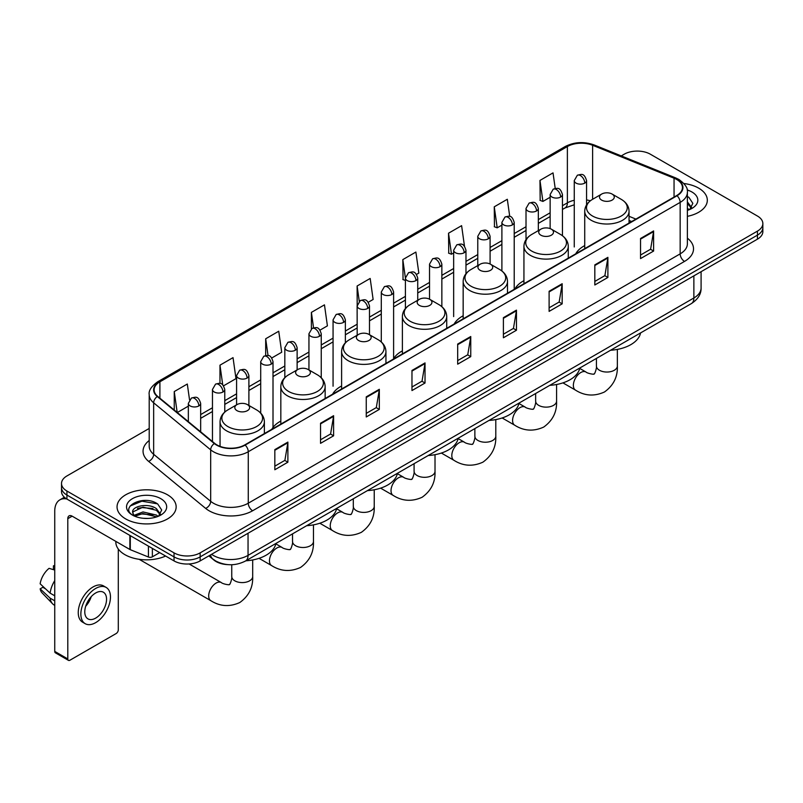 <?xml version="1.0" encoding="UTF-8"?>
<svg xmlns="http://www.w3.org/2000/svg" width="803" height="803" viewBox="0 0 803 803"><rect width="100%" height="100%" fill="white"/><g stroke="black" fill="none" stroke-linecap="round" stroke-linejoin="round"><path stroke-width="1.2" d="M280.829 421.053A32.632 18.84 0 0 0 271.826 429.294M341.606 385.962A32.632 18.84 0 0 0 332.603 394.203M402.383 350.871A32.632 18.84 0 0 0 393.38 359.112M463.16 315.78A32.632 18.84 0 0 0 454.167 324.021M523.937 280.689A32.632 18.84 0 0 0 514.944 288.929M584.725 245.598A32.632 18.84 0 0 0 575.721 253.838M631.559 221.598L629.05 220.584M227.831 564.629A18.469 10.66 180 0 1 213.989 560.113L208.86 555.887M149.207 428.451L66.93 475.948A18.469 10.66 0 0 0 61.52 483.486L61.52 491.536A18.469 10.66 0 0 0 66.93 499.075L174.03 560.906A18.469 10.66 0 0 0 200.158 560.906L757.44 239.164A18.469 10.66 0 0 0 762.85 231.625L762.85 227.6A18.469 10.66 0 0 1 757.44 235.138A18.469 10.66 0 0 0 762.85 227.6L762.85 223.585A18.469 10.66 0 0 0 757.44 216.037L650.34 154.206A18.469 10.66 0 0 0 624.212 154.206L621.261 155.902M61.52 483.486A18.469 10.66 0 0 0 66.93 491.034L174.03 552.865A18.469 10.66 0 0 0 200.158 552.865L200.158 556.891L757.44 235.138L200.158 556.891A18.469 10.66 0 0 1 174.03 556.891A18.469 10.66 0 0 0 200.158 556.891L200.158 560.906M66.93 491.034L66.93 495.049L174.03 556.891L66.93 495.049A18.469 10.66 0 0 1 61.52 487.511A18.469 10.66 0 0 0 66.93 495.049L66.93 499.075M698.66 188.143A29.55 17.064 0 0 0 683.905 183.516A29.55 17.064 0 0 1 698.66 188.143A29.55 17.064 0 0 1 707.323 200.208A29.55 17.064 0 0 0 698.66 188.143M167.506 494.799A29.55 17.064 0 0 0 135.295 491.105A29.55 17.064 0 0 0 117.047 506.864A29.55 17.064 0 0 0 125.71 518.929A29.55 17.064 0 0 0 157.92 522.633A29.55 17.064 0 0 0 176.158 506.864A29.55 17.064 0 0 0 167.506 494.799A29.55 17.064 0 0 0 135.295 491.105A29.55 17.064 0 0 0 117.047 506.864A29.55 17.064 0 0 0 125.71 518.929A29.55 17.064 0 0 0 157.92 522.633A29.55 17.064 0 0 0 176.158 506.864A29.55 17.064 0 0 0 167.506 494.799M676.678 179.47A19.704 11.372 180 0 1 682.45 187.511A19.704 11.372 180 0 1 676.678 195.551L244.785 444.902A19.704 11.372 180 0 1 214.712 443.386L157.689 396.371A19.704 11.372 180 0 1 154.126 389.846A19.704 11.372 180 0 1 159.897 381.806L567.38 146.547A19.704 11.372 180 0 1 592.614 145.273L674.048 178.196A19.704 11.372 180 0 1 676.678 179.47M677.029 179.26A20.195 11.664 0 0 0 674.329 177.955L592.895 145.042A20.195 11.664 0 0 0 567.038 146.347L159.556 381.606A20.195 11.664 0 0 0 157.288 396.531L214.311 443.547A20.195 11.664 0 0 0 245.136 445.103L677.029 195.751A20.195 11.664 0 0 0 677.029 179.26M274.827 449.63L274.827 469.745L287.886 462.197L287.886 442.092L274.827 449.63M274.827 466.172L284.884 460.36L287.835 442.754A4.928 2.841 -120 0 0 287.886 442.092M284.794 460.42L287.886 462.197M320.538 423.241L320.538 443.346L333.596 435.808L333.596 415.693L320.538 423.241M320.538 439.783L330.595 433.971L333.546 416.366A4.928 2.841 -120 0 0 333.596 415.693M330.515 434.021L333.596 435.808M366.258 396.843L366.258 416.958L379.317 409.41L379.317 389.304L366.258 396.843M366.258 413.384L376.316 407.583L379.267 389.967A4.928 2.841 -120 0 0 379.317 389.304M376.226 407.633L379.317 409.41M411.969 370.454L411.969 390.559L425.028 383.021L425.028 362.916L411.969 370.454M411.969 386.996L422.027 381.184L424.978 363.578A4.928 2.841 -120 0 0 425.028 362.916M421.936 381.234L425.028 383.021M640.543 238.491L640.543 258.596L653.602 251.058L653.602 230.943L640.543 238.491M640.543 255.033L650.601 249.221L653.552 231.615A4.928 2.841 -120 0 0 653.602 230.943M650.51 249.271L653.602 251.058M594.822 264.88L594.822 284.985L607.891 277.447L607.891 257.341L594.822 264.88M594.822 281.421L604.89 275.61L607.831 258.004A4.928 2.841 -120 0 0 607.891 257.341M604.8 275.66L607.891 277.447M549.111 291.268L549.111 311.383L562.17 303.845L562.17 283.73L549.111 291.268M549.111 307.81L559.169 302.008L562.12 284.403A4.928 2.841 -120 0 0 562.17 283.73M559.079 302.058L562.17 303.845M503.401 317.667L503.401 337.772L516.459 330.234L516.459 310.129L503.401 317.667M503.401 334.209L513.458 328.397L516.409 310.791A4.928 2.841 -120 0 0 516.459 310.129M513.368 328.447L516.459 330.234M457.68 344.055L457.68 364.171L470.749 356.622L470.749 336.517L457.68 344.055M457.68 360.597L467.747 354.796L470.688 337.19A4.928 2.841 -120 0 0 470.749 336.517M467.657 354.846L470.749 356.622M687.378 216.338A29.55 17.064 0 0 0 707.323 200.208A29.55 17.064 0 0 1 687.378 216.338M200.158 552.865L757.44 231.123A18.469 10.66 0 0 0 762.85 223.585M271.805 357.957L281.692 352.246L278.741 331.237L265.683 338.776L265.683 355.588M223.565 385.811L235.982 378.645L233.031 357.636L219.972 365.174L219.972 383.473M189.528 399.774L187.31 384.025L174.251 391.563L174.251 410.022M416.526 274.405L418.835 273.07L415.884 252.062L402.825 259.6L403.036 279.585M464.485 246.21L461.605 225.663L448.536 233.211L448.747 253.196M509.724 216.449L507.315 199.274L494.257 206.813L494.467 226.807M555.214 188.464L553.026 172.876L539.967 180.424L540.178 200.409M320.046 330.113L327.403 325.857L324.462 304.849L311.393 312.387L311.393 328.859M368.286 302.259L373.124 299.469L370.173 278.45L357.114 285.998L357.184 306.063M357.184 335.222L357.114 305.903M357.114 285.998L359.262 301.316M405.415 280.478L402.825 279.514M402.825 259.6L405.415 278.089A6.153 3.553 0 0 0 407.221 280.588A6.153 3.553 0 0 0 415.934 280.588A6.153 3.553 0 0 0 417.731 278.079C415.231 270.179 412.802 271.755 408.496 272.739A6.153 3.553 60 0 1 411.578 273.05A6.153 3.553 -120 0 1 415.934 280.588M448.536 233.211L451.487 254.22L453.655 252.965M451.487 254.22L448.536 253.116M494.257 206.813L497.208 227.821L501.895 225.111M497.208 227.821L494.257 226.727M539.967 180.424L542.918 201.433L550.135 197.267M542.918 201.433L539.967 200.328M311.393 312.387L313.561 327.815M265.683 338.776L268.041 355.588M219.972 365.174L222.732 384.898M177.282 412.531L188.344 406.147M174.251 391.563L177.182 412.441M687.378 208.258L689.235 209.713M687.378 209.854L687.9 210.205M687.378 201.874L691.604 207.545M687.378 203.47L691.283 207.967M687.378 210.376A20.075 11.593 0 0 0 691.955 208.399A20.075 11.593 0 0 0 691.955 192.007A20.075 11.593 0 0 0 687.147 189.96M689.707 209.523L692.848 203.35L688.874 197.347M687.378 196.605L688.603 197.167M601.658 200.108A7.388 4.266 0 0 0 612.107 200.108A7.388 4.266 0 0 0 612.107 194.065L621.281 199.365A20.366 11.754 0 0 1 621.281 215.997A20.366 11.754 0 0 1 592.484 215.997A20.366 11.754 0 0 1 592.484 199.365C587.475 202.346 584.885 206.301 584.725 211.239A22.163 12.798 0 0 0 591.209 220.283A22.163 12.798 0 0 0 615.369 223.053A22.163 12.798 0 0 0 629.05 211.239C628.89 206.301 626.3 202.346 621.281 199.365L612.107 194.065A7.388 4.266 0 0 0 601.658 194.065A7.388 4.266 0 0 0 601.658 200.108M610.561 350.249A33.867 19.553 0 0 0 640.553 332.934M540.881 235.189A7.388 4.266 0 0 0 551.33 235.189A7.388 4.266 0 0 0 551.33 229.156L560.504 234.456A20.366 11.754 0 0 1 560.504 251.078A20.366 11.754 0 0 1 531.706 251.078A20.366 11.754 0 0 1 531.706 234.456C526.698 237.437 524.108 241.392 523.937 246.32A22.163 12.798 0 0 0 530.432 255.374A22.163 12.798 0 0 0 554.592 258.144A22.163 12.798 0 0 0 568.273 246.32C568.112 241.392 565.523 237.437 560.504 234.456L551.33 229.156A7.388 4.266 0 0 0 540.881 229.156A7.388 4.266 0 0 0 540.881 235.189M549.784 385.34A33.867 19.553 0 0 0 579.776 368.025M480.104 270.28A7.388 4.266 0 0 0 490.553 270.28A7.388 4.266 0 0 0 490.553 264.247L499.727 269.547A20.366 11.754 0 0 1 499.727 286.169A20.366 11.754 0 0 1 470.929 286.169A20.366 11.754 0 0 1 470.929 269.547C465.921 272.528 463.331 276.483 463.16 281.411A22.163 12.798 0 0 0 469.655 290.465A22.163 12.798 0 0 0 493.815 293.236A22.163 12.798 0 0 0 507.496 281.411C507.335 276.483 504.746 272.528 499.727 269.547L490.553 264.247A7.388 4.266 0 0 0 480.104 264.247A7.388 4.266 0 0 0 480.104 270.28M489.007 420.431A33.867 19.553 0 0 0 518.989 403.116M419.327 305.371A7.388 4.266 0 0 0 429.776 305.371A7.388 4.266 0 0 0 429.776 299.338L438.95 304.638A20.366 11.754 0 0 1 438.95 321.26A20.366 11.754 0 0 1 410.152 321.26A20.366 11.754 0 0 1 410.152 304.638C405.134 307.619 402.544 311.574 402.383 316.502A22.163 12.798 0 0 0 408.878 325.556A22.163 12.798 0 0 0 433.038 328.327A22.163 12.798 0 0 0 446.719 316.502C446.548 311.574 443.969 307.619 438.95 304.638L429.776 299.338A7.388 4.266 0 0 0 419.327 299.338A7.388 4.266 0 0 0 419.327 305.371M428.23 455.522A33.867 19.553 0 0 0 458.212 438.207M358.55 340.462A7.388 4.266 0 0 0 368.999 340.462A7.388 4.266 0 0 0 368.999 334.429L378.173 339.729A20.366 11.754 0 0 1 378.173 356.351A20.366 11.754 0 0 1 349.375 356.351A20.366 11.754 0 0 1 349.375 339.729C344.357 342.71 341.767 346.665 341.606 351.594A22.163 12.798 0 0 0 348.101 360.647A22.163 12.798 0 0 0 372.251 363.418A22.163 12.798 0 0 0 385.942 351.594C385.771 346.665 383.182 342.71 378.173 339.729L368.999 334.429A7.388 4.266 0 0 0 358.55 334.429A7.388 4.266 0 0 0 358.55 340.462M367.453 490.613A33.867 19.553 0 0 0 397.435 473.298M297.772 375.553A7.388 4.266 0 0 0 308.222 375.553A7.388 4.266 0 0 0 308.222 369.521L317.396 374.82A20.366 11.754 0 0 1 317.396 391.442A20.366 11.754 0 0 1 288.598 391.442A20.366 11.754 0 0 1 288.598 374.82C283.579 377.791 280.99 381.756 280.829 386.685A22.163 12.798 0 0 0 287.323 395.738A22.163 12.798 0 0 0 311.474 398.509A22.163 12.798 0 0 0 325.155 386.685C324.994 381.756 322.404 377.791 317.396 374.82L308.222 369.521A7.388 4.266 0 0 0 297.772 369.521A7.388 4.266 0 0 0 297.772 375.553M306.666 525.704A33.867 19.553 0 0 0 336.658 508.389M236.985 410.644A7.388 4.266 0 0 0 247.434 410.644A7.388 4.266 0 0 0 247.434 404.612L256.609 409.911A20.366 11.754 0 0 1 256.609 426.534A20.366 11.754 0 0 1 227.821 426.534A20.366 11.754 0 0 1 227.821 409.911C222.802 412.883 220.213 416.837 220.052 421.776A22.163 12.798 0 0 0 226.536 430.82A22.163 12.798 0 0 0 250.697 433.6A22.163 12.798 0 0 0 264.378 421.776C264.217 416.837 261.627 412.883 256.609 409.911L247.434 404.612A7.388 4.266 0 0 0 236.985 404.612A7.388 4.266 0 0 0 236.985 410.644M245.889 560.795A33.867 19.553 0 0 0 275.881 543.48M152.369 548.399L152.369 556.83L159.667 552.615M66.719 498.954A24.632 14.223 -120 0 0 59.844 499.867A24.632 14.223 -120 0 0 54.745 511.14L54.745 651.404L67.803 658.942L67.803 518.678A6.153 3.553 60 0 1 69.078 515.857A6.153 3.553 60 0 1 72.16 516.168L129.875 549.493L129.875 535.41M67.803 658.942A3.082 1.777 120 0 0 68.436 660.357L55.377 652.809A3.082 1.777 -60 0 1 54.745 651.404M68.436 660.357A3.082 1.777 120 0 0 69.981 660.196L116.134 633.557A3.082 1.777 120 0 0 118.302 629.783L118.302 549.051M152.369 556.83A3.082 1.777 180 0 1 148.435 557.021L130.287 549.684A3.082 1.777 180 0 1 129.875 549.493M95.667 618.119A15.398 8.883 120 0 0 105.725 604.559A15.398 8.883 120 0 0 103.366 592.223A15.398 8.883 120 0 0 95.667 592.985A15.398 8.883 120 0 0 85.61 606.546A15.398 8.883 120 0 0 87.969 618.882A15.398 8.883 120 0 0 95.667 618.119M85.72 606.195A15.398 8.883 120 0 0 91.241 596.619M54.745 566.225L53.44 565.834L53.44 568.925L54.745 569.678M106.137 587.425L103.527 585.919A20.938 12.085 120 0 0 93.058 586.953A20.938 12.085 120 0 0 79.377 605.402A20.938 12.085 120 0 0 82.589 622.174L85.198 623.68A20.938 12.085 120 0 0 95.667 622.646A20.938 12.085 120 0 0 109.338 604.197A20.938 12.085 120 0 0 106.137 587.425A20.938 12.085 120 0 0 95.667 588.458A20.938 12.085 120 0 0 81.986 606.907A20.938 12.085 120 0 0 85.198 623.68M54.745 580.619A20.316 11.734 120 0 0 50.117 593.136L40.15 583.811A16.01 9.245 120 0 1 49.083 568.343L54.745 570.06M54.745 595.806L50.117 593.136M45.54 588.86L42.83 587.294L40.15 588.84L50.117 598.165L54.745 600.835M50.117 598.165A20.316 11.734 120 0 0 52.627 603.846A20.316 11.734 120 0 0 54.162 605.05L54.745 605.392M54.745 565.463A16.01 9.245 120 0 0 53.44 565.834M40.15 588.84A16.01 9.245 120 0 0 42.047 592.825L52.627 603.846M115.823 541.373L115.823 542.055A30.785 17.776 0 0 0 124.836 554.622A30.785 17.776 0 0 0 165.609 556.047M143.265 518.296L147.913 518.427M134.041 515.345L143.004 511.933L156.444 515.074L158.071 516.379M134.864 516.209L143.004 513.529L156.736 516.871M134.181 515.968L132.746 512.595A13.912 8.03 0 0 0 134.994 516.319M160.439 514.211L156.444 508.69C148.093 502.457 130.909 506.302 132.746 512.595L132.696 511.983M132.776 512.796L133.168 511.762L143.004 507.145L156.444 510.286L160.128 514.623M158.552 516.178L161.694 510.005L157.719 504.013C143.637 493.895 118.603 507.225 133.057 515.406L133.77 515.847M160.801 498.673A20.075 11.593 0 0 0 132.415 498.673A20.075 11.593 0 0 0 132.415 515.064A20.075 11.593 0 0 0 160.801 515.064A20.075 11.593 0 0 0 160.801 498.673M130.126 506.031L141.91 501.192L157.448 503.832M137.484 508.379L141.91 507.576L153.002 508.53M137.484 514.763L141.91 513.96L153.002 514.914M211.56 554.321A24.632 14.223 0 0 0 213.217 555.375A24.632 14.223 0 0 0 248.047 555.375L693.872 297.983A24.632 14.223 0 0 0 701.089 287.926C701.27 294.039 698.018 299.268 691.323 303.624L245.497 561.016A12.316 7.107 60 0 0 248.047 555.375L248.047 533.262M693.872 275.861L693.872 297.983A12.316 7.107 60 0 1 691.323 303.624M210.567 554.903A12.316 8.241 129.5 0 0 212.715 558.908L208.971 555.817M757.44 239.164L757.44 231.123M174.03 560.906L174.03 552.865M687.378 238.18A30.785 17.776 180 0 1 684.517 261.407L252.624 510.758A6.153 3.553 60 0 1 248.268 503.22L680.161 253.868A24.632 14.223 0 0 0 687.378 243.811L687.378 192.339A24.632 14.223 180 0 1 680.161 202.386A6.153 3.553 -120 0 0 677.029 195.751M252.624 510.758A30.785 17.776 180 0 1 209.081 510.758A30.785 17.776 180 0 1 205.628 508.389L148.615 461.374A30.785 17.776 180 0 1 149.207 440.516M213.437 503.22A24.632 14.223 0 0 0 248.268 503.22L248.268 451.738A24.632 14.223 180 0 1 210.677 449.841L153.654 402.825A24.632 14.223 180 0 1 149.207 394.674L149.207 446.157A24.632 14.223 0 0 0 153.654 454.307L210.677 501.323A24.632 14.223 0 0 0 213.437 503.22M687.378 192.339C688.191 188.484 685.371 184.198 678.886 179.46L675.644 177.895A6.153 2.881 112 0 0 674.329 177.955M675.644 177.895L594.22 144.972C584.022 141.358 574.336 141.89 565.171 146.547A6.153 3.553 60 0 1 567.038 146.347M159.556 381.606A6.153 3.553 -120 0 0 157.689 381.796C151.305 386.394 148.475 390.69 149.207 394.674M157.288 396.531A6.153 4.115 129.5 0 0 153.654 402.825L153.654 454.307A6.153 4.115 -50.5 0 1 148.615 461.374M594.22 144.972A6.153 2.881 112 0 0 592.895 145.042M214.311 443.547A6.153 4.115 129.5 0 0 210.677 449.841L210.677 501.323A6.153 4.115 -50.5 0 1 205.628 508.389M245.136 445.103A6.153 3.553 60 0 1 248.268 451.738L680.161 202.386L680.161 253.868A6.153 3.553 60 0 0 684.517 261.407M159.897 381.806L159.897 398.188M674.048 178.196L674.048 197.076M592.614 145.273L592.614 199.295M635.916 219.089L629.05 216.308M590.356 200.79A19.704 11.372 0 0 0 586.571 199.937M574.255 200.278A19.704 11.372 0 0 0 567.38 202.848L562.451 205.698M567.38 146.547L567.38 202.848A11.081 6.394 60 0 1 565.091 207.927L562.451 209.442M550.135 212.805L538.331 219.62M526.015 226.737L514.211 233.553M501.895 240.659L490.091 247.475M477.775 254.581L465.971 261.397M453.655 268.513L441.851 275.329M429.535 282.435L417.731 289.251M405.415 296.357L393.611 303.173M381.295 310.289L369.49 317.105M357.184 324.211L345.37 331.027M333.064 338.133L321.25 344.949M308.944 352.065L297.13 358.881M284.824 365.987L273.01 372.803M260.704 379.909L248.89 386.725M236.584 393.841L224.77 400.657M212.464 407.763L200.66 414.579M457.68 344.698L470.688 337.19M503.401 318.299L516.409 310.791M549.111 291.911L562.12 284.403M594.822 265.512L607.831 258.004M640.543 239.123L653.552 231.615M411.969 371.086L424.978 363.578M366.258 397.485L379.267 389.967M320.538 423.874L333.546 416.366M274.827 450.272L287.835 442.754M617.356 349.405L617.356 366.007A10.469 6.043 180 0 1 614.285 370.273A10.469 6.043 180 0 1 599.49 370.273A10.469 6.043 180 0 1 596.418 366.007C597.061 367.754 594.34 375.342 593.999 373.847C595.123 374.891 587.194 373.445 585.999 372.02L579.696 368.386M617.356 366.007C617.798 376.838 613.502 385.5 604.468 391.984C594.34 396.562 584.694 395.959 575.53 390.148A10.469 6.043 -60 0 1 573.924 381.766A10.469 6.043 -60 0 1 580.76 372.542A10.469 6.043 -60 0 1 585.999 372.02M556.579 384.496L556.579 401.099A10.469 6.043 180 0 1 553.508 405.364A10.469 6.043 180 0 1 538.703 405.364A10.469 6.043 180 0 1 535.641 401.099C536.274 402.845 533.553 410.433 533.222 408.938C534.346 409.972 526.417 408.536 525.222 407.111L518.919 403.477M556.579 401.099C557.021 411.929 552.725 420.581 543.691 427.076C533.563 431.653 523.917 431.04 514.753 425.239A10.469 6.043 -60 0 1 513.147 416.857A10.469 6.043 -60 0 1 519.983 407.633A10.469 6.043 -60 0 1 525.222 407.111M495.792 419.588L495.792 436.19A10.469 6.043 180 0 1 492.731 440.456A10.469 6.043 180 0 1 477.926 440.456A10.469 6.043 180 0 1 474.864 436.19C475.496 437.936 472.776 445.524 472.445 444.029C473.569 445.063 465.64 443.627 464.445 442.202L458.142 438.568M495.792 436.19C496.244 447.02 491.948 455.672 482.914 462.157C472.786 466.744 463.14 466.131 453.976 460.33A10.469 6.043 -60 0 1 452.37 451.948A10.469 6.043 -60 0 1 459.206 442.724A10.469 6.043 -60 0 1 464.445 442.202M435.015 454.679L435.015 471.271A10.469 6.043 180 0 1 431.954 475.547A10.469 6.043 180 0 1 417.148 475.547A10.469 6.043 180 0 1 414.087 471.271C414.719 473.027 411.999 480.616 411.668 479.12C412.792 480.154 404.853 478.718 403.658 477.293L397.365 473.66M435.015 471.271C435.467 482.111 431.171 490.763 422.137 497.248C411.999 501.835 402.353 501.223 393.199 495.421A10.469 6.043 -60 0 1 391.593 487.03A10.469 6.043 -60 0 1 398.429 477.815A10.469 6.043 -60 0 1 403.658 477.293M374.238 489.77L374.238 506.362A10.469 6.043 180 0 1 371.177 510.638A10.469 6.043 180 0 1 356.371 510.638A10.469 6.043 180 0 1 353.3 506.362C353.942 508.108 351.222 515.697 350.891 514.211C352.005 515.245 344.075 513.81 342.881 512.384L336.587 508.751M374.238 506.362C374.69 517.202 370.394 525.855 361.35 532.339C351.222 536.926 341.576 536.314 332.412 530.512A10.469 6.043 -60 0 1 330.816 522.121A10.469 6.043 -60 0 1 337.651 512.896A10.469 6.043 -60 0 1 342.881 512.384M313.461 524.861L313.461 541.453A10.469 6.043 180 0 1 310.4 545.729A10.469 6.043 180 0 1 295.594 545.729A10.469 6.043 180 0 1 292.523 541.453C293.165 543.199 290.445 550.788 290.104 549.302C291.228 550.336 283.298 548.901 282.104 547.475L275.8 543.832M313.461 541.453C313.903 552.283 309.617 560.946 300.573 567.43C290.445 572.017 280.799 571.405 271.635 565.603A10.469 6.043 -60 0 1 270.029 557.212A10.469 6.043 -60 0 1 276.874 547.987A10.469 6.043 -60 0 1 282.104 547.475M252.684 559.952L252.684 576.544A10.469 6.043 180 0 1 249.613 580.82A10.469 6.043 180 0 1 234.817 580.82A10.469 6.043 180 0 1 231.746 576.544C232.388 578.29 229.668 585.879 229.327 584.393C230.451 585.427 222.521 583.992 221.327 582.566L189.117 563.967M252.684 576.544C253.126 587.374 248.83 596.037 239.796 602.521C229.668 607.108 220.022 606.496 210.858 600.694A10.469 6.043 -60 0 1 209.252 592.303A10.469 6.043 -60 0 1 216.087 583.078A10.469 6.043 -60 0 1 221.327 582.566M584.765 183.114A6.153 3.553 0 0 0 586.571 180.595C584.072 172.695 581.643 174.271 577.337 175.265A6.153 3.553 60 0 1 580.418 175.566A6.153 3.553 -120 0 1 584.765 183.114A6.153 3.553 0 0 1 576.062 183.114A6.153 3.553 0 0 1 574.255 180.595L577.337 175.265M560.645 197.036A6.153 3.553 0 0 0 562.451 194.527C559.952 186.627 557.523 188.193 553.217 189.187A6.153 3.553 60 0 1 556.298 189.498A6.153 3.553 -120 0 1 560.645 197.036A6.153 3.553 0 0 1 551.942 197.036A6.153 3.553 0 0 1 550.135 194.527L553.217 189.187M536.534 210.958A6.153 3.553 0 0 0 538.331 208.449C535.832 200.549 533.403 202.125 529.097 203.119A6.153 3.553 60 0 1 532.178 203.42A6.153 3.553 -120 0 1 536.534 210.958A6.153 3.553 0 0 1 527.822 210.958A6.153 3.553 0 0 1 526.015 208.449L529.097 203.119M512.414 224.89A6.153 3.553 0 0 0 514.211 222.371C511.712 214.471 509.283 216.047 504.977 217.041A6.153 3.553 60 0 1 508.058 217.342A6.153 3.553 -120 0 1 512.414 224.89A6.153 3.553 0 0 1 503.702 224.89A6.153 3.553 0 0 1 501.895 222.371L504.977 217.041M488.294 238.812A6.153 3.553 0 0 0 490.091 236.303C487.592 228.403 485.163 229.969 480.856 230.963A6.153 3.553 60 0 1 483.938 231.274A6.153 3.553 -120 0 1 488.294 238.812A6.153 3.553 0 0 1 479.582 238.812A6.153 3.553 0 0 1 477.775 236.303L480.856 230.963M464.174 252.734A6.153 3.553 0 0 0 465.971 250.225C463.472 242.325 461.042 243.901 456.736 244.895A6.153 3.553 60 0 1 459.818 245.196A6.153 3.553 -120 0 1 464.174 252.734A6.153 3.553 0 0 1 455.462 252.734A6.153 3.553 0 0 1 453.655 250.225L456.736 244.895M440.054 266.666A6.153 3.553 0 0 0 441.851 264.147C439.351 256.247 436.922 257.823 432.616 258.817A6.153 3.553 60 0 1 435.698 259.118A6.153 3.553 -120 0 1 440.054 266.666A6.153 3.553 0 0 1 431.341 266.666A6.153 3.553 0 0 1 429.535 264.147L432.616 258.817M391.814 294.51A6.153 3.553 0 0 0 393.611 292.001C391.111 284.101 388.682 285.677 384.376 286.671A6.153 3.553 60 0 1 387.458 286.972A6.153 3.553 -120 0 1 391.814 294.51A6.153 3.553 0 0 1 383.101 294.51A6.153 3.553 0 0 1 381.295 292.001L384.376 286.671M367.694 308.442A6.153 3.553 0 0 0 369.49 305.923C366.991 298.033 364.562 299.599 360.256 300.593A6.153 3.553 60 0 1 363.337 300.894A6.153 3.553 -120 0 1 367.694 308.442A6.153 3.553 0 0 1 358.981 308.442A6.153 3.553 0 0 1 357.184 305.923L360.256 300.593M343.574 322.364A6.153 3.553 0 0 0 345.37 319.855C342.871 311.955 340.442 313.531 336.136 314.515A6.153 3.553 60 0 1 339.217 314.826A6.153 3.553 -120 0 1 343.574 322.364A6.153 3.553 0 0 1 334.861 322.364A6.153 3.553 0 0 1 333.064 319.855L336.136 314.515M319.453 336.286A6.153 3.553 0 0 0 321.25 333.777C318.751 325.877 316.322 327.453 312.016 328.447A6.153 3.553 60 0 1 315.097 328.748A6.153 3.553 -120 0 1 319.453 336.286A6.153 3.553 0 0 1 310.741 336.286A6.153 3.553 0 0 1 308.944 333.777L312.016 328.447M295.333 350.218A6.153 3.553 0 0 0 297.13 347.699C294.631 339.81 292.212 341.375 287.896 342.369A6.153 3.553 60 0 1 290.977 342.68A6.153 3.553 -120 0 1 295.333 350.218A6.153 3.553 0 0 1 286.621 350.218A6.153 3.553 0 0 1 284.824 347.699L287.896 342.369M271.213 364.14A6.153 3.553 0 0 0 273.01 361.631C270.521 353.732 268.092 355.307 263.775 356.291A6.153 3.553 60 0 1 266.857 356.602A6.153 3.553 -120 0 1 271.213 364.14A6.153 3.553 0 0 1 262.501 364.14A6.153 3.553 0 0 1 260.704 361.631L263.775 356.291M247.093 378.062A6.153 3.553 0 0 0 248.89 375.553C246.401 367.654 243.971 369.229 239.655 370.223A6.153 3.553 60 0 1 242.737 370.524A6.153 3.553 -120 0 1 247.093 378.062A6.153 3.553 0 0 1 238.381 378.062A6.153 3.553 0 0 1 236.584 375.553L239.655 370.223M222.973 391.994A6.153 3.553 0 0 0 224.77 389.475C222.28 381.586 219.851 383.151 215.535 384.145A6.153 3.553 60 0 1 218.617 384.456A6.153 3.553 -120 0 1 222.973 391.994A6.153 3.553 0 0 1 214.26 391.994A6.153 3.553 0 0 1 212.464 389.475L215.535 384.145M198.853 405.916A6.153 3.553 0 0 0 200.66 403.407C198.16 395.508 195.731 397.084 191.415 398.077A6.153 3.553 60 0 1 194.497 398.378A6.153 3.553 -120 0 1 198.853 405.916A6.153 3.553 0 0 1 190.14 405.916A6.153 3.553 0 0 1 188.344 403.407L191.415 398.077M67.803 518.678L72.16 516.168M130.287 535.651L130.287 549.684M148.435 557.021L148.435 546.13M245.497 561.016C235.59 565.995 225.683 565.995 215.766 561.016L212.715 558.908M701.089 287.926L701.089 271.695M565.171 146.547L157.689 381.796M574.255 204.805L565.091 207.927M550.135 216.559L538.331 223.375M526.015 230.481L514.211 237.297M501.895 244.403L490.091 251.219M477.775 258.335L465.971 265.151M453.655 272.257L441.851 279.073M429.535 286.179L417.731 292.995M405.415 300.111L393.611 306.927M381.295 314.033L369.49 320.849M357.184 327.955L345.37 334.781M333.064 341.887L321.25 348.703M308.944 355.809L297.13 362.625M284.824 369.741L273.01 376.557M260.704 383.663L248.89 390.479M236.584 397.585L224.77 404.401M212.464 411.517L200.66 418.333M631.7 221.518L629.05 220.454M575.53 390.148L562.923 382.87M629.05 223.053L629.05 211.239M584.725 248.639L584.725 211.239M601.658 194.065L592.484 199.365M596.418 358.419L596.418 366.007M514.753 425.239L502.146 417.961M568.273 258.134L568.273 246.32M523.937 283.73L523.937 246.32M540.881 229.156L531.706 234.456M535.641 393.5L535.641 401.099M453.976 460.33L441.369 453.053M507.496 293.225L507.496 281.411M463.16 318.821L463.16 281.411M480.104 264.247L470.929 269.547M474.864 428.591L474.864 436.19M393.199 495.421L380.592 488.144M446.719 328.317L446.719 316.502M402.383 353.912L402.383 316.502M419.327 299.338L410.152 304.638M414.087 463.682L414.087 471.271M332.412 530.512L319.815 523.235M385.942 363.408L385.942 351.594M341.606 389.003L341.606 351.594M358.55 334.429L349.375 339.729M353.3 498.773L353.3 506.362M271.635 565.603L259.028 558.326M325.155 398.499L325.155 386.685M280.829 424.094L280.829 386.685M297.772 369.521L288.598 374.82M292.523 533.865L292.523 541.453M210.858 600.694L139.17 559.31M264.378 433.59L264.378 421.776M220.052 446.378L220.052 421.776M236.985 404.612L227.821 409.911M231.746 564.73L231.746 576.544M586.571 204.885L586.571 180.595M574.255 246.963L574.255 180.595M562.451 235.731L562.451 194.527M550.135 228.604L550.135 194.527M538.331 230.632L538.331 208.449M526.015 239.625L526.015 208.449M514.211 288.739L514.211 222.371M501.895 270.992L501.895 222.371M490.091 264.006L490.091 236.303M477.775 265.592L477.775 236.303M465.971 273.713L465.971 250.225M453.655 316.583L453.655 250.225M441.851 306.686L441.851 264.147M429.535 299.208L429.535 264.147M417.731 300.262L417.731 278.079M405.415 308.523L405.415 278.079L408.496 272.739M393.611 358.359L393.611 292.001M381.295 341.968L381.295 292.001M369.49 334.721L369.49 305.923M345.37 342.801L345.37 319.855M333.064 386.213L333.064 319.855M321.25 377.751L321.25 333.777M308.944 369.942L308.944 333.777M297.13 369.892L297.13 347.699M284.824 377.671L284.824 347.699M273.01 427.437L273.01 361.631M260.704 413.073L260.704 361.631M248.89 405.455L248.89 375.553M236.584 404.853L236.584 375.553M224.77 412.069L224.77 389.475M212.464 441.53L212.464 389.475M200.66 431.793L200.66 403.407M188.344 421.645L188.344 403.407M59.844 499.867L64.391 497.238"/></g></svg>
